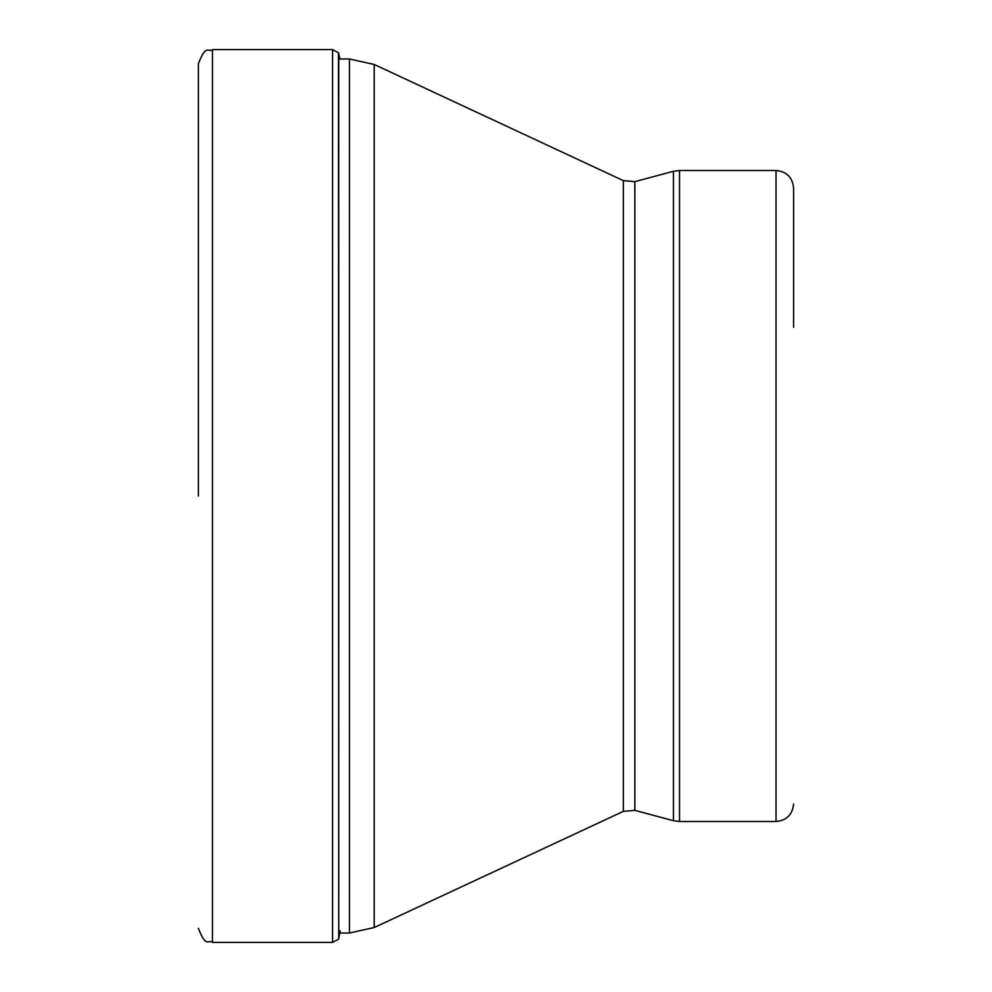 <?xml version="1.0" encoding="UTF-8"?>
<svg xmlns="http://www.w3.org/2000/svg" width="992" height="992" viewBox="0 0 992 992"><rect width="100%" height="100%" fill="white"/><g stroke="black" fill="none" stroke-linecap="round" stroke-linejoin="round"><path stroke-width="1.49" d="M198.4 496L198.4 63.662C206.311 43.065 208.122 52.936 212.462 49.6L212.462 942.4C208.122 939.064 206.311 948.935 198.4 928.338M339.772 58.974L338.743 53.221L338.743 938.779L338.458 52.774L332.58 49.6L332.58 942.4L212.462 942.4M374.207 64.468L349.444 58.974L349.444 933.026L374.207 927.532L374.207 64.468L623.323 180.631L623.323 811.369L634.855 810.365L634.855 181.635L673.456 171.294L673.456 820.706L679.52 821.5L776.029 821.5L776.029 170.5C786.693 171.542 792.558 177.394 793.6 188.071L793.6 327.286M679.52 821.5L679.52 170.5L673.456 171.294M332.58 942.4L338.458 939.226M338.743 938.779L340.132 930.88M332.58 49.6L212.462 49.6M349.444 933.026L339.772 933.026M623.323 811.369L374.207 927.532M634.855 810.365L673.456 820.706M776.029 170.5L679.52 170.5M776.029 821.5C786.693 820.458 792.558 814.606 793.6 803.929M349.444 58.974L338.743 58.974M623.323 180.631L634.855 181.635"/></g></svg>
